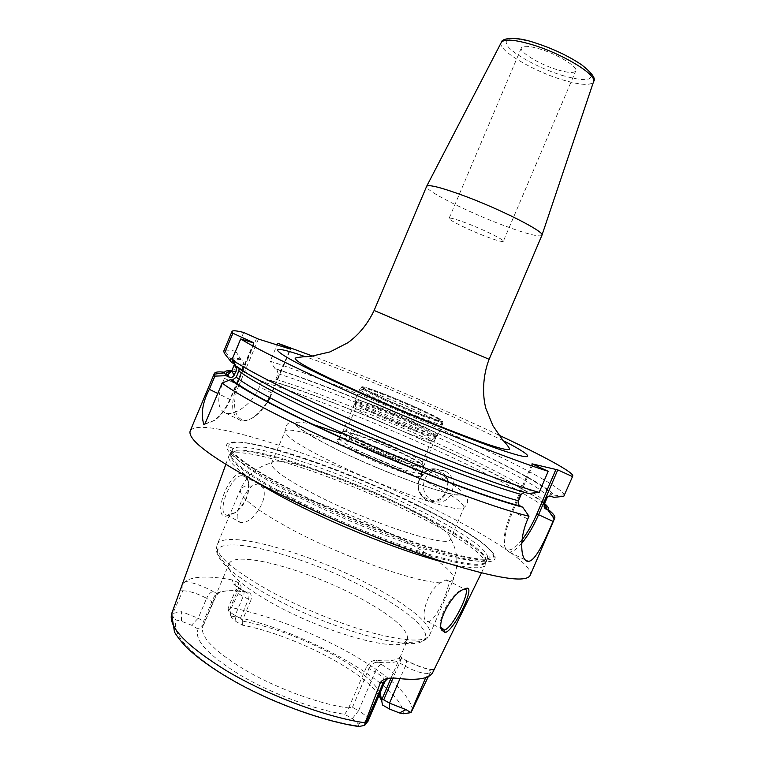 <?xml version="1.0" encoding="UTF-8"?>
<svg xmlns="http://www.w3.org/2000/svg" width="765" height="765" viewBox="0 0 765 765"><rect width="100%" height="100%" fill="white"/><g stroke="black" fill="none" stroke-linecap="round" stroke-linejoin="round"><path stroke-width="0.57" stroke-dasharray="3.83 2.87" d="M447.601 563.231C470.752 568.72 483.356 569.227 485.402 564.742L485.479 564.551C488.453 556.509 455.682 534.668 411.455 512.942C337.977 476.203 235.362 442.399 229.003 455.672L228.917 455.873C227.109 460.454 236.222 469.175 256.265 482.007M240.344 618.426L248.386 599.416C249.591 595.925 248.921 593.564 246.359 592.32L242.84 590.36C244.351 591.049 244.465 593.095 243.165 596.499L235.142 615.471L240.344 618.426L242.285 620.597L250.834 600.382L243.165 596.499C237.934 593.497 235.515 591.202 235.907 589.624L240.698 588.553L231.527 607.534L229.787 609.925L227.96 608.433L231.632 617.403L229.787 609.925M240.698 588.553C241.616 586.659 240.87 584.718 238.46 582.72L232.895 580.071C209.438 575.672 193.555 576.083 185.235 581.314L182.95 584.384L180.129 590.867L182.825 590.762L172.689 613.731C172.584 617.192 174.047 619.373 177.088 620.262L181.487 621.256L181.611 611.684L198.202 618.235L203.586 621.343L204.169 623.743L213.158 602.466C215.261 597.427 217.002 594.348 218.398 593.229L219.651 592.588C225.398 590.198 234.645 589.997 247.382 591.976C251.035 592.846 252.182 595.648 250.834 600.382M172.689 613.731L172.88 611.264L180.129 590.867M241.778 473.449C229.031 471.297 211.895 517.398 225.924 516.222L234.568 513.028C245.202 504.326 249.782 493.674 248.3 481.08C247.105 476.48 244.934 473.937 241.778 473.449L242.543 475.801C231.413 473.372 215.424 514.243 226.947 515.161L235.744 512.407C245.575 504.278 249.83 494.381 248.491 482.696C247.487 478.823 245.699 476.557 243.127 475.897L242.543 475.801M173.33 613.291L181.611 611.684M378.991 695.509C363.327 670.618 291.714 634.319 242.362 625.139L235.974 621.505L231.632 617.403M382.481 705.005L381.773 700.998M204.169 623.743L198.145 629.069C193.631 639.511 207.65 654.85 240.21 675.084C271.747 693.74 315.142 709.949 344.747 714.328L352.244 718.689C355.687 720.735 357.609 722.533 358.03 724.063L358.823 726.549M198.145 629.069L191.489 625.196L181.487 621.256M242.362 625.139L242.285 620.597M380.128 692.841C373.942 681.634 358.938 669.27 335.108 655.768C303.734 638.593 272.847 627.013 242.467 621.037M344.747 714.328L348.668 707.95C320.344 704.508 275.763 688.184 244.188 669.452C213.473 650.633 199.675 636.184 202.782 626.095L229.012 563.977L229.089 568.491C232.464 577.279 246.846 588.868 272.216 603.269C320.736 630.752 391.317 651.235 404.264 642.858L421.85 641.433C407.869 651.225 324.905 627.051 267.855 594.864C238.144 578.063 221.487 564.723 217.891 554.864C216.332 552.473 216.074 549.098 217.126 544.728C214.42 553.984 231.508 569.15 268.41 590.217C299.937 607.582 341.439 624.527 373.703 633.248C406.999 641.73 425.656 642.294 429.672 634.95L453.291 579.66L448.692 582.481L446.138 579.918L440.238 582.834C426.736 591.077 418.991 621.142 427.712 621.572L428.467 621.582C435.754 620.874 448.998 589.93 448.692 582.481M203.911 624.24L202.782 626.095M235.974 621.505L235.142 615.471C230.695 612.889 228.276 610.757 227.903 609.055L227.903 608.691M391.058 677.991L400.621 656.054L401.692 657.919L393.057 677.933M348.668 707.95L366.282 667.491L368.979 668.553C371.149 664.374 373.97 662.27 377.451 662.241C390.953 663.628 399.005 662.232 401.587 658.082L405.622 660.09C406.827 660.587 406.703 662.662 405.268 666.296L399.971 678.689M400.468 656.265C397.867 660.396 389.806 661.754 376.294 660.348C372.431 660.138 369.093 662.519 366.282 667.491M401.692 657.919L400.611 656.035L407.573 639.769L404.264 642.858M229.012 563.977C234.253 549.423 308.219 569.81 359.713 597.914C392.808 615.959 408.759 629.911 407.573 639.769M352.474 707.29L368.979 668.553L375.099 671.976L358.546 710.79L352.474 707.29L349.203 707.577M352.244 718.689L358.546 710.79C364.264 714.166 367.496 717.121 368.252 719.655L368.07 721.118M432.894 672.148L433.181 669.232L430.112 672.789L427.549 673.324L425.713 677.608M428.371 676.499L430.112 672.789M376.294 660.348L377.451 662.241L381.247 664.355C391.9 670.494 396.442 675.065 394.874 678.067M416.935 505.512C461.18 527.104 494.888 548.706 495.194 557.637C494.659 565.077 473.545 562.524 431.852 549.978C391.125 537.221 335.768 514.434 293.76 493.081C243.844 466.937 221.668 450.537 227.224 443.891C238.766 433.439 342.213 468.505 416.935 505.512M530.183 575.376C534.525 564.943 488.72 535.433 429.787 506.812C333.722 459.373 198.699 413.903 190.16 431.039M256.581 338.331L237.188 384.403L224.422 378.312L226.832 372.584L224.585 372.259M224.422 378.312C216.418 397.8 216.925 409.438 225.943 413.243C235.113 415.711 252.727 403.614 259.392 386.937L261.687 381.467C311.412 396.805 388.18 427.568 451.054 456.887C494.075 476.949 525.134 493.482 544.202 506.516M445.02 471.058C435.974 468.113 429.213 470.896 424.728 479.387C421.706 488.519 424.24 495.682 432.321 500.855L433.009 501.161C441.606 503.695 447.984 500.807 452.144 492.517L453.54 483.92C452.976 478.202 450.222 473.965 445.287 471.192L445.02 471.058M203.892 424.69L213.865 420.712C220.502 415.711 225.838 408.577 229.873 399.282L236.567 383.389M204.982 423.848L215.061 420.071C221.362 415.319 226.44 408.529 230.284 399.693L237.016 383.705M237.045 383.638L254.114 343.064M236.595 383.313L253.597 342.911M499.019 435.189C443.757 409.265 369.686 377.824 312.646 356.079M236.069 366.263L237.714 366.703L239.206 368.481M564.302 495.787L564.264 494.764C556.595 478.02 363.547 391.594 270.227 361.214L277.093 344.919M230.38 360.937L230.686 358.622L224.47 350.523C226.163 349.844 229.93 350.102 235.773 351.317L243.7 332.469M224.47 350.523L223.705 351.212M548.553 509.777L546.583 508.256M522.074 539.727C514.166 549.49 508.591 552.225 505.321 547.941C502.385 541.285 504.537 529.026 511.785 511.163L514.615 504.537M521.749 543.265C516.729 549.174 512.55 552.11 509.222 552.072L505.933 549.939C502.882 543.064 505.13 530.336 512.655 511.766L532.937 464.355M514.635 504.508L532.029 463.829M523.939 492.153L528.519 493.473M544.584 503.58C514.969 477.982 352.847 405.909 270.016 380.253L261.687 381.467M226.832 372.584L235.477 371.274L231.805 370.815M270.016 380.253L273.421 381.257L275.821 379.22L278.125 373.741L276.815 369.39L274.96 368.529C364.389 397.245 548.457 480.028 554.128 495.911L553.65 497.355M235.477 371.274L237.255 372.115C239.091 372.727 240.506 372.077 241.501 370.174L243.92 364.427L242.438 359.799C232.675 358.001 229.921 359.301 234.147 363.7M236.863 366.846L234.606 363.949M230.686 358.622C232.149 357.886 235.477 358.001 240.65 358.967L242.438 359.799M274.96 368.529L270.227 361.214M235.773 351.317L240.65 358.967M269.49 397.551L290.165 349.022M258.407 339.067L239.034 385.111L237.188 384.403C230.026 404.436 231.346 416.543 241.147 420.702C244.81 421.429 248.893 420.253 253.397 417.183C258.503 413.588 263.122 408.376 267.262 401.558M239.034 385.111C228.238 409.524 238.575 428.649 254.535 416.581C259.373 413.176 263.762 408.252 267.721 401.807M269.959 397.8L290.671 349.184M541.945 235.285C539.402 237.246 526.836 234.052 504.259 225.694C468.371 212.412 424.03 190.179 426.631 186.344M556.91 69.615C539.325 64.289 518.995 51.944 521.376 47.832C522.906 45.451 529.036 45.843 539.755 48.979C557.771 54.344 578.369 67.014 575.758 70.915C574.037 73.316 567.754 72.885 556.91 69.615M503.313 241.319C502.299 242.075 496.533 240.478 486.024 236.519C468.974 230.093 447.888 219.737 449.122 218.312C449.983 217.537 455.596 219.077 465.962 222.94C483.404 229.481 504.795 240.047 503.313 241.319L575.758 70.915M441.032 627.377C437.016 619.296 451.025 594.51 460.846 590.322L463.657 589.203M241.53 522.524L240.593 522.399C231.805 521.644 241.558 494.955 251.8 486.062L258.015 483.709L262.5 487.181C269.921 497.795 252.46 524.082 241.53 522.524M262.5 487.181C293.244 492.029 349.882 512.952 393.411 535.022C430.274 553.544 456.581 572.335 453.291 579.66C458.857 565.545 457.977 551.881 450.642 538.675C449.208 531.847 432.206 520.315 399.617 504.087C348.142 478.431 277.007 454.745 271.814 462.768L271.565 463.188C270.466 468.515 285.842 479.406 317.704 495.873C373.808 524.608 450.575 548.916 450.509 539.143L464.039 507.425C464.785 515.629 388.524 489.973 332.039 462.012C299.966 446.014 284.274 435.811 284.982 431.422L284.982 431.422C285.488 425.206 287.803 422.213 291.934 422.462C293.311 422.462 294.716 423.533 296.17 425.675L313.134 437.188L339.631 450.948C370.356 465.531 406.052 480.038 432.961 488.921L453.788 494.563L463.035 495.232L466.401 497.059C468.61 501.142 467.826 504.604 464.049 507.425L464.039 507.425M271.565 463.188L284.982 431.422C287.277 423.906 359.464 448.969 412.192 474.52C446.081 490.92 463.37 501.888 464.049 507.425M359.99 454.525C386.268 467.3 421.63 479.55 421.697 476.088C421.582 473.822 413.549 468.83 397.58 461.123C372 448.797 337.346 436.662 336.944 440.114C336.906 442.199 344.594 446.999 359.99 454.525M339.316 438.307L339.306 438.335C339.316 440.315 346.765 444.943 361.663 452.211C387.08 464.537 421.247 476.423 421.333 473.153L421.343 473.124C421.152 470.944 413.358 466.143 397.982 458.742C373.272 446.856 339.832 435.094 339.316 438.307L341.888 432.244C342.338 429.175 375.739 441.042 400.478 452.87C415.873 460.243 423.686 464.967 423.925 467.071L423.887 467.128C423.58 470.121 389.615 458.149 364.312 445.957C349.538 438.804 342.051 434.252 341.859 432.311L341.888 432.244M367.095 443.069C390.446 454.286 421.773 465.397 422.117 462.729L422.156 462.672C421.936 460.779 414.707 456.437 400.468 449.648C377.547 438.718 346.65 427.683 346.277 430.456L346.249 430.523C346.488 432.302 353.44 436.49 367.095 443.069M376.858 420.061C400.573 431.183 432.043 442.734 431.67 440.305L431.69 440.238C431.039 438.555 423.705 434.453 409.705 427.922C386.947 417.317 356.528 406.024 355.792 408.022L355.754 408.08C355.849 409.485 362.878 413.483 376.858 420.061M247.382 591.976L245.632 592.129C232.876 590.159 223.619 590.37 217.843 592.751L216.581 593.391C215.233 594.625 213.712 597.283 212.02 601.366L203.586 621.343M218.398 593.229L216.581 593.391L213.225 591.498C210.758 591.995 208.549 594.262 206.617 598.307L213.158 602.466M364.809 445.44C390.016 457.585 423.781 469.452 423.609 466.287C423.38 464.221 415.663 459.564 400.478 452.297C376.055 440.63 343.112 428.916 342.663 431.929C342.615 433.765 349.997 438.269 364.809 445.44M412.536 423.925C427.807 431.011 435.648 435.381 436.06 437.016C436.519 439.512 402.954 427.1 377.604 415.271C362.696 408.281 355.19 404.073 355.065 402.629C355.218 400.315 387.979 412.526 412.536 423.925M384.135 399.875C409.562 411.56 443.012 424.24 442.419 422.079C441.912 420.664 434.004 416.447 418.685 409.447C394.061 398.192 361.396 385.723 361.396 387.692C361.596 388.926 369.179 392.99 384.135 399.875M418.991 408.73C434.31 415.73 442.218 419.937 442.734 421.343C443.337 423.485 409.887 410.786 384.46 399.11C369.505 392.225 361.922 388.18 361.711 386.956C361.702 385.005 394.367 397.484 418.991 408.73M172.88 611.264L171.59 613.798M412.698 709.977C409.036 693.587 387.798 674.443 348.974 652.535C309.787 631.144 270.638 616.141 231.527 607.534M231.766 616.141C300.999 628.926 403.05 685 403.337 713.735M358.393 725.956C321.864 720.888 267.014 700.501 227.664 677.054C188.2 653.587 169.4 630.8 177.088 620.262M229.538 609.571L238.384 588.639L238.46 582.72M242.362 590.312C233.822 585.359 230.667 581.935 232.895 580.071M433.181 669.232L429.834 670.408L427.549 673.324C422.443 673.678 415.022 671.335 405.268 666.296L397.943 661.859M368.252 719.655L358.03 724.063M433.497 670.13C425.665 669.232 416.256 665.885 405.268 660.099M381.247 664.355C379.172 665.11 377.116 667.654 375.099 671.976C382.127 676.031 385.417 679.205 384.977 681.481M388.008 678.345L389.28 678.163M412.048 511.02C456.112 532.641 488.759 554.3 485.813 562.198C482.734 568.271 461.486 565.297 422.089 553.277C383.734 541.132 333.119 520.2 294.429 500.425C249.38 476.777 228.056 461.238 230.456 453.808C236.662 440.726 338.828 474.482 412.048 511.02M294.898 499.469C250.251 476.069 228.907 460.616 230.877 453.129C236.309 439.722 338.876 473.583 412.335 510.226C456.667 531.952 489.418 553.707 486.014 561.424C482.6 567.286 461.247 564.178 421.936 552.12C383.676 539.947 333.387 519.119 294.898 499.469M413.54 507.405C457.891 529.093 490.69 550.723 487.353 558.307C483.987 564.044 462.662 560.85 423.38 548.725C385.149 536.485 334.86 515.648 296.351 496.055C251.666 472.713 230.275 457.355 232.197 449.992C237.523 436.825 340.043 470.848 413.54 507.405M295.233 492.335C246.081 466.631 224.183 450.499 229.538 443.949C240.698 433.631 342.749 468.228 416.495 504.737C460.138 526.024 493.329 547.281 493.549 556.012C492.947 563.269 472.12 560.707 431.078 548.314C390.992 535.73 336.571 513.325 295.233 492.335M230.284 399.693L217.767 393.43M503.399 440.716L451.503 416.064C402.151 393.774 340.999 368.835 305.627 356.777M511.785 511.163L527.802 518.966M271.738 381.056C355.476 406.97 521.367 481.137 544.298 504.374M231.432 371.57L237.255 372.115M275.821 379.22C364.733 406.884 548.467 490.566 544.517 503.724M231.738 370.958C232.436 369.533 235.687 369.275 241.501 370.174M278.125 373.741C366.005 401.663 547.271 483.7 547.166 497.413M234.262 364.962C234.922 363.624 238.144 363.442 243.92 364.427M551.536 496.37C562.151 486.645 368.73 398.795 276.681 369.323M237.714 366.703C252.507 378.015 303.036 403.786 365.938 431.24C428.792 458.694 494.114 483.432 526.301 492.44M272.149 393.124L259.392 386.937M433.009 501.161L427.472 500.549C419.029 495.768 416.351 488.453 419.44 478.594L423.858 472.483C428.859 468.476 434.195 467.74 439.875 470.255L446.186 476.232M448.252 481.931L447.085 491.838C442.553 500.3 436.021 503.198 427.472 500.549C418.971 495.768 416.265 488.453 419.363 478.603L423.81 472.474M419.889 478.928C411.513 496.676 438.651 509.949 445.89 491.388C452.478 477.618 435.581 463.045 424.565 472.751L419.889 478.928M489.131 359.292L374.114 310.475M501.218 42.591C497.04 49.524 531.56 70.361 561.271 79.464C579.889 85.145 590.647 85.91 593.535 81.769M561.567 75.219C584.9 81.932 594.328 80.985 589.863 72.369C583.571 63.877 557.073 49.591 534.582 42.764C510.494 36.29 501.744 37.705 508.314 47.019C516.059 55.749 540.492 68.601 561.567 75.219M225.924 516.222L227.903 515.304M251.8 486.062C245.364 485.861 241.597 486.951 240.497 489.332C238.584 496.686 256.313 510.408 293.684 530.518C343.609 556.939 414.965 582.06 440.238 582.834M229.089 568.491L217.891 554.864C209.505 530.317 304.011 554.577 369.017 589.939C410.04 611.465 435.954 634.749 421.85 641.433C426.009 639.789 428.61 637.627 429.672 634.95C433.832 625.598 408.319 605.038 371.78 585.866C310.81 553.047 223.418 528.204 217.126 544.728L240.497 489.332C246.779 475.514 257.212 466.66 271.814 462.768M313.277 424.585C282.457 417.451 291.255 426.239 339.66 450.948C382.337 471.651 439.894 493.119 456.868 495.022C474.53 497.24 452.488 482.113 414.372 464.078C389.882 452.526 365.527 442.361 341.314 433.592M431.69 440.238L436.92 436.308C438.116 439.158 403.786 426.497 377.747 414.353C362.314 407.123 354.731 402.849 354.979 401.529C355.83 399.54 388.553 411.8 413.071 423.16C428.18 430.169 436.127 434.549 436.92 436.308L437.838 435.189C437.398 433.554 429.375 429.117 413.779 421.888C388.706 410.289 355.285 397.781 355.151 400.095L355.792 408.022M378.178 412.918C404.073 424.986 438.326 437.695 437.838 435.189L442.428 424.403C441.921 422.921 433.851 418.598 418.216 411.436C393.095 399.932 359.751 387.243 359.722 389.299C359.913 390.58 367.64 394.75 382.892 401.788C408.845 413.741 443.021 426.65 442.428 424.403C442.859 422.27 442.132 421.132 440.257 420.98C439.512 420.855 433.363 419.182 418.532 413.435L385.225 399.33L362.199 387.826L359.722 389.299L355.151 400.095C355.276 401.529 362.954 405.804 378.178 412.918M385.302 399.349C404.465 408.108 429.548 418.063 437.676 420.176C444.532 421.553 438.058 417.671 418.245 408.52C400.095 400.277 376.896 391.011 367.736 388.371C359.225 386.249 365.077 389.911 385.302 399.349M185.235 581.314C194.463 582.997 203.796 586.392 213.225 591.498M182.95 584.384L182.825 590.762C189.663 591.01 197.59 593.525 206.617 598.307L198.202 618.235L191.489 625.196M225.799 464.441L228.917 455.873M381.678 699.382L382.118 702.901M246.359 592.32L242.84 590.36C235.763 585.646 233.086 583.552 234.826 584.077C235.859 583.236 236.222 585.082 235.907 589.624L227.96 608.433M231.632 617.623L227.903 609.055M481.395 572.937L485.402 564.742M433.459 669.49C426.975 669.452 417.69 666.325 405.622 660.09L401.682 657.929M390.284 678.058L387.587 678.469M229.003 455.672L232.197 449.992C232.426 447.726 232.005 446.884 230.934 447.468C229.863 447.439 231.183 449.619 234.874 453.989C237.303 456.351 240.143 459.354 255.5 469.471C266.574 476.404 280.105 483.958 296.093 492.153C334.974 511.881 385.637 532.956 424.613 545.655C465.053 558.029 486.865 561.959 490.049 557.456C489.629 556.26 488.73 556.538 487.353 558.307L485.479 564.551M495.194 557.637L493.549 556.012C490.92 552.081 495.538 554.702 482.428 543.035C468.113 532 446.024 519.148 416.15 504.479C370.757 482.304 315.496 460.473 276.194 449.457C253.32 443.576 239.359 441.281 234.32 442.562L229.538 443.949L227.224 443.891M215.061 420.071L213.865 420.712M505.321 547.941L505.933 549.939M509.222 552.072L525.173 559.894M276.815 369.39C327.611 386.086 407.076 418.608 468.782 447.63C503.389 463.973 532.038 479.206 544.278 487.802C550.81 492.851 550.618 493.865 550.408 494.267L547.377 497.173M234.568 363.93L234.453 360.152C235.429 359.129 238.183 359.062 242.735 359.961M554.128 495.911L564.264 494.764M241.147 420.702L225.943 413.243M254.535 416.581L253.397 417.183M445.287 471.192L439.875 470.255C434.176 467.75 428.83 468.476 423.82 472.454M449.122 218.312L521.376 47.832M462.959 589.576L460.846 590.322M226.947 515.161L240.593 522.399M427.712 621.572L441.252 628.754M441.386 628.82L442.007 629.155M234.568 513.028L235.744 512.407M248.3 481.08L248.491 482.696M243.127 475.897L258.58 483.805M446.578 579.927L464.604 589.146M421.333 473.153L421.697 476.088M339.306 438.335L336.944 440.114M421.343 473.124L423.925 467.071M422.117 462.729L423.887 467.128M422.156 462.672L431.67 440.305M346.277 430.456L355.754 408.08M346.249 430.523L341.859 432.311M219.651 592.588L217.843 592.751M423.609 466.287L436.06 437.016M342.663 431.929L355.065 402.629M442.419 422.079L442.734 421.343M361.396 387.692L361.711 386.956"/><path stroke-width="1.15" d="M256.265 482.007C266.392 488.386 278.69 495.29 293.138 502.701C341.659 527.726 409.265 554.08 447.601 563.231M428.371 676.499L411.025 712.645L403.337 713.735L399.445 712.942L389.615 709.069L382.481 705.005L381.592 700.099L391.058 677.991M381.773 700.998L378.991 695.509M393.057 677.933L383.714 699.832L381.745 699.832M383.714 699.832L389.538 703.14L405.995 709.614L411.025 712.645M380.128 692.841L381.592 700.099M171.59 613.798L174.506 632.129C177.595 637.216 181.84 642.514 187.253 648.022C199.407 659.545 216.485 671.402 238.479 683.604C276.901 704.536 325.096 721.615 358.823 726.549L364.666 725.335L365.115 722.81C326.789 717.474 267.884 695.5 226.497 670.742C186.029 645.708 167.784 626.583 171.752 613.367L225.799 464.441M368.07 721.118L364.666 725.335M387.587 678.469L384.977 681.481L380.205 683.212L365.115 722.81M380.205 683.212C381.2 680.62 384.221 678.938 389.28 678.163L394.874 678.067C417.049 680.879 429.72 678.909 432.894 672.148L481.395 572.937M445.125 632.55L441.635 630.044C436.805 621.543 451.771 594.434 462.959 589.576L466.631 588.266C476.012 585.713 454.047 630.905 445.125 632.55L444.341 629.997L441.032 627.377M224.585 372.259C218.532 371.484 215.118 371.914 214.324 373.54L190.16 431.039C187.234 440.296 214.984 460.291 273.43 491.025C324.943 517.389 393.468 545.866 444.991 562.399C497.699 578.675 526.1 582.997 530.183 575.376L554.759 518.048C555.38 516.346 553.315 513.592 548.553 509.777M230.447 379.65C245.756 391.919 297.097 418.627 360.717 446.454C424.307 474.271 490.183 498.751 522.658 507.176L520.257 506.038C518.326 504.737 517.714 502.997 518.45 500.807C486.196 492.134 421.448 467.817 359.904 440.774C298.302 413.722 249.62 388.304 236.261 377.174L232.34 380.1L230.447 379.65L222.137 383.055L204.982 423.848L203.892 424.69C200.65 414.219 202.467 402.438 209.333 389.347L214.889 376.122L226.124 375.701L229.156 377.107C231.537 377.728 233.201 377.126 234.138 375.29L236.729 369.132L236.863 366.846M214.324 373.54L214.889 376.122M222.137 383.055C235.209 392.952 261.401 407.439 300.702 426.488C377.508 463.743 486.903 506.373 528.988 516.212L527.802 518.966C518.46 539.966 521.061 561.682 528.032 561.29C534.917 562.026 544.546 541.295 553.038 521.386L554.759 518.048M253.597 342.911L240.679 338.952C259.584 350.848 315.505 377.795 382.29 406.569C449.045 435.333 516.165 461.362 548.209 471.297L532.029 463.829L557.771 469.892L538.627 514.587C533.616 526.119 527.984 535.682 521.749 543.265M312.646 356.079L277.791 343.255L290.671 349.184L258.407 339.067L243.7 332.469C236.528 330.652 232.646 330.308 232.024 331.417L232.904 333.253L253.664 342.749M572.765 476.05L563.767 496.351L572.765 476.05C574.199 472.588 542.873 455.73 499.019 435.189M572.287 476.471L557.771 469.892M236.261 377.174L238.881 370.958L239.206 368.481M231.967 359.674C250.471 372.507 306.038 400.21 372.746 429.069C439.426 457.929 506.765 483.346 539.182 492.402L528.519 493.473C496.265 484.503 430.523 459.65 366.884 431.909C303.208 404.159 251.637 377.948 236.069 366.263L231.967 359.674L240.679 338.952M277.093 344.919L277.791 343.255M539.182 492.402L548.209 471.297M232.024 331.417L223.705 351.212L224.432 353.401L232.904 333.253M546.583 508.256L544.202 506.516M563.767 496.351L553.65 497.355L551.536 496.37C549.366 495.644 547.75 496.265 546.679 498.245L544.097 504.259L544.556 508.075L548.189 510.207C549.509 509.012 548.304 506.803 544.584 503.58M554.147 518.785L548.113 510.265M556.021 469.203L536.877 513.917C532.497 524.006 527.563 532.612 522.074 539.727M522.658 507.176L528.988 516.212M518.45 500.807L521.175 494.429L523.939 492.153M231.805 370.815C226.899 370.375 224.47 371.044 224.528 372.823L226.124 375.701M234.606 363.949L231.661 362.534L230.38 360.937M224.432 353.401L231.661 362.534M267.262 401.558L269.49 397.551M267.721 401.807L269.959 397.8M374.114 310.475L426.679 186.249C428.802 184.375 440.659 187.339 462.242 195.161C499.555 208.759 544.948 231.776 541.974 235.19L489.131 359.292L374.114 310.475C367.64 324.044 358.861 334.812 347.769 342.787L329.992 351.919L311.288 356.251C301.706 356.786 296.323 357.446 295.137 358.25C295.395 361.998 318.661 373.196 346.755 386.354C378.732 401.013 411.656 415.079 445.536 428.543C475.591 440.238 505.493 451.58 509.624 449.284C509.509 447.994 507.032 444.656 502.194 439.273L492.947 425.761L485.928 408.634C482.246 395.362 482.629 375.701 489.131 359.292M463.657 589.203L464.604 589.146C472.474 587.797 452.478 628.973 444.341 629.997M389.615 709.069L389.538 703.14L399.971 678.689M399.445 712.942L405.995 709.614M425.713 677.608L410.872 712.33M388.008 678.345L383.246 682.581L365.24 724.79M217.767 393.43L209.333 389.347M305.627 356.777C259.134 340.53 269.5 351.671 344.307 385.856C397.408 410.212 468.524 439.139 502.921 450.556C537.719 462.156 533.932 456.322 503.399 440.716M536.877 513.917L553.038 521.386M544.298 504.374C546.583 506.698 547.147 508.333 546.009 509.28M520.439 506.134C488.032 497.671 422.576 473.277 359.78 445.756C296.944 418.216 246.646 391.957 232.091 380.062M228.611 376.887C225.379 373.291 226.325 371.513 231.432 371.57M544.556 508.075L544.517 503.724L544.097 504.259M234.138 375.29L231.738 370.958L234.568 363.93M547.166 497.413L546.679 498.245M521.175 494.429C489.026 485.507 424.336 461.018 362.763 434.023C301.142 407.009 252.354 381.831 238.881 370.958M236.729 369.132L234.262 364.962M446.186 476.232L448.252 481.931M593.535 81.769L593.592 81.578C597.188 74.874 562.38 53.655 532.048 44.647C514.415 39.484 504.173 38.738 501.314 42.41L501.218 42.591M466.631 588.266L464.183 589.136M341.314 433.592L313.277 424.585M384.977 681.481L368.022 721.232M525.173 559.894L528.032 561.29M548.189 510.207L554.386 518.584M224.528 372.823L214.2 374.181M232.34 380.1C246.54 391.881 296.849 418.149 359.636 445.67C422.404 473.2 487.898 497.604 520.257 506.038M229.156 377.107L228.008 374.544L231.738 370.958M544.517 503.724L547.377 497.173M426.679 186.249L501.314 42.41C501.582 38.174 515.208 36.041 534.066 42.505C552.397 48.367 568.29 55.826 581.735 64.882C592.206 73.249 596.165 78.814 593.592 81.578L541.974 235.19M441.635 630.044L441.166 627.749M442.007 629.155L443.604 630.006"/></g></svg>
